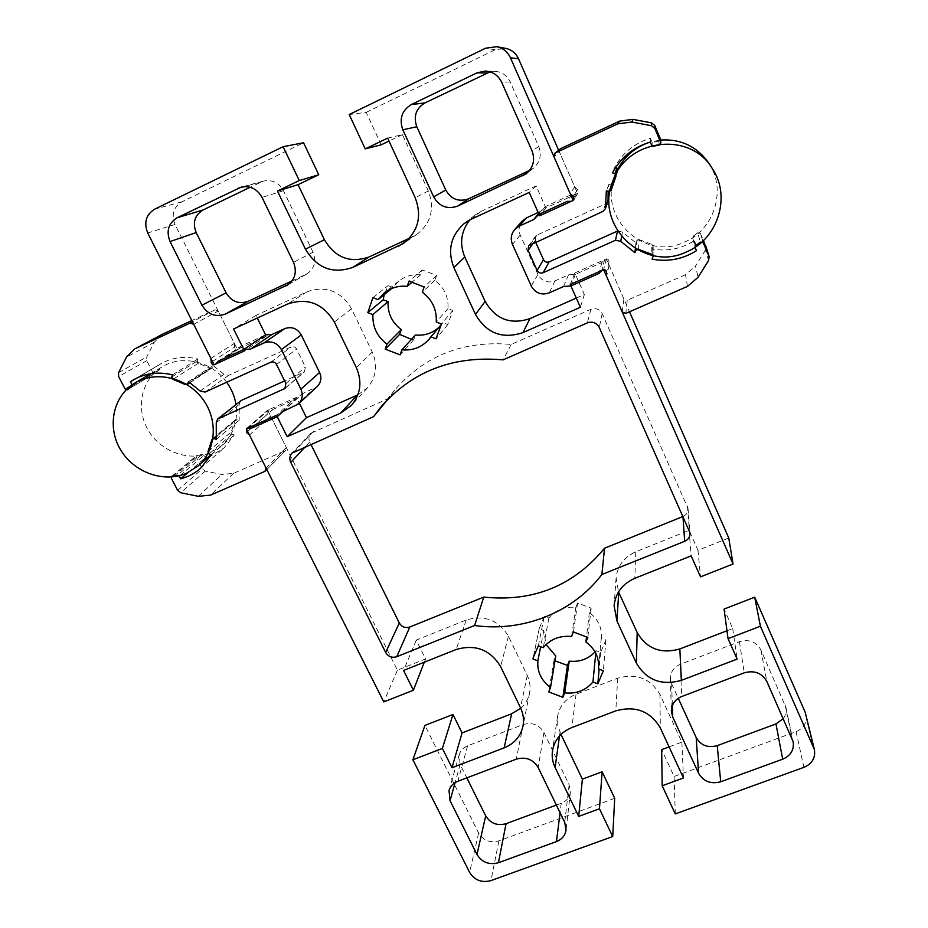 <?xml version="1.0" encoding="UTF-8"?>
<svg xmlns="http://www.w3.org/2000/svg" width="928" height="928" viewBox="0 0 928 928"><rect width="100%" height="100%" fill="white"/><g stroke="black" fill="none" stroke-linecap="round" stroke-linejoin="round"><path stroke-width="0.7" stroke-dasharray="4.64 3.48" d="M409.306 238.334L416.869 234.366C431.079 223.103 434.907 208.638 428.353 190.959L402.439 134.63L387.649 138.133M381.222 144.803L366.177 112.358L349.218 114.538M402.439 134.63L389.018 141.068M366.177 112.358L495.088 49.787L505.621 48.349M558.656 150.266L577.599 193.453L545.919 207.976L536.106 185.902L481.272 211.259L474.602 215.342L469.846 219.89M576.3 298.074L584.35 294.512L574.792 272.983L606.309 258.9L629.509 311.785M728.758 538.02L697.96 550.304L689.098 530.352L635.773 551.812C624.022 557.078 617.468 565.79 616.099 577.947L618.535 591.925M726.984 630.762L732.714 628.558L724.072 609.081M806.003 714.653C807.209 722.494 803.903 728.167 796.085 731.67L674.111 776.481L661.676 749.638M669.088 746.878L681.871 742.122L659.924 694.411C650.435 678.403 636.353 672.997 617.688 678.182L576.033 694.214C565.616 698.61 559.456 706.034 557.554 716.462L557.786 725.708L560.999 734.419M614.707 798.312L498.904 840.849C490.123 843.158 483.36 840.571 478.628 833.054L424.931 725.394M520.736 708.296C525.364 704.132 528.31 699.062 529.552 693.077C530.688 687.08 529.923 681.21 527.243 675.48L508.428 636.225C498.591 620.09 484.509 614.684 466.204 620.008L416.254 640.1L425.558 658.95L397.381 670.178L267.716 410.211L296.438 397.37L299.303 403.158M357.86 394.852L367.511 387.765C376.269 377.186 377.858 365.272 372.267 352.048L351.526 308.757C340.808 290.998 326.018 285.325 307.191 291.74L255.989 315.416L257.276 318.026M218.173 361.212L241.28 346.016L265.594 334.869L266.243 336.18L237.382 349.404L175.056 224.46C171.228 214.623 173.49 207.083 181.83 201.852L303.56 142.761M783.267 718.608C785.796 715.163 786.677 711.393 785.888 707.298L760.879 649.89C756.192 641.712 749.035 638.974 739.43 641.654L680.247 664.332C673.809 667.162 670.526 671.86 670.376 678.449L671.652 683.878L678.252 698.308M556.382 805.086L561.254 803.288C566.532 801.131 569.583 797.419 570.395 792.141L569.131 784.844L543.97 732.517C539.18 724.698 532.254 722.03 523.183 724.536L467.608 745.845C463.304 747.608 460.497 750.578 459.198 754.777L460.172 764.452L466.83 777.861M292.018 280.917L306.843 273.957C314.464 268.621 316.529 261.36 313.026 252.196L283.469 190.704C278.876 182.642 272.252 179.429 263.622 181.053L250.142 187.259M529.598 170.427L533.426 168.165C540.073 162.238 541.848 155.034 538.762 146.554L510.249 81.942C507.024 75.354 501.862 71.816 494.763 71.317L490.077 71.85M683.194 516.397C686.523 514.738 688.135 512.105 688.031 508.532L602.191 313.629C599.627 309.128 595.869 307.69 590.916 309.302L511.166 344.439C463.571 340.286 424.804 355.447 394.852 389.922L388.438 398.495L310.95 433.248C308.722 435.835 308.316 438.77 309.755 442.041L310.822 444.199M439.199 327.074L442.911 322.677L447.772 324.545L452.864 310.451L447.992 308.583C448.642 296.937 444.268 287.518 434.861 280.326L436.601 275.43L422.321 269.955L420.593 274.85C412.403 274.05 405.13 276.15 398.773 281.138L392.985 287.471L388.113 285.604L384.192 294.652M411.429 339.358L413.702 339.787L415.408 335.008M595.022 651.885L596.008 650.69L600.625 652.465L605.903 639.96L601.263 638.174L601.367 637.246C601.924 627.177 597.922 618.953 589.361 612.584L591.171 608.234L577.576 603.014L575.789 607.376C564.618 606.32 555.652 609.882 548.889 618.06L544.26 616.285L539.156 628.859L543.773 630.634L546.047 644.542M555.779 655.992L554.028 660.237L554.967 660.829M545.919 207.976L539.644 215.795M536.106 185.902L529.227 192.432M584.35 294.512L580.394 307.261M574.792 272.983L570.256 284.513M606.309 258.9L603.629 269.584M573.98 199.172L577.599 193.453M697.96 550.304L700.512 576.856M689.098 530.352L691.163 555.872M732.714 628.558L737.157 659.1M681.871 742.122L683.46 777.977M675.282 813.902L674.111 776.481M416.254 640.1L403.564 670.457M425.558 658.95L424.293 662.198M397.381 670.178L383.786 701.916M246.86 428.342L267.716 410.211M266.243 336.18L244.458 350.888M237.382 349.404L214.078 364.785M255.989 315.416L233.554 328.988M296.438 397.37L276.556 415.35M600.625 652.465L599.14 669.134M596.008 650.69L595.753 653.254M554.028 660.237L548.703 691.894M543.773 630.634L540.641 646.665M539.156 628.859L533.588 656.096M538.368 645.795L544.26 616.285M548.889 618.06L543.251 647.663M575.789 607.376L571.59 636.515M577.576 603.014L573.481 631.956M591.171 608.234L587.818 637.455M589.361 612.584L586.542 636.678M601.263 638.174L598.653 666.93M605.903 639.96L603.362 670.758M447.772 324.545L436.044 338.813M442.911 322.677L441.31 324.568M413.702 339.787L400.096 354.856M372.928 297.679L388.113 285.604M392.985 287.471L391.744 288.48M420.593 274.85L412.438 281.868M422.321 269.955L409.028 281.184M436.601 275.43L424.131 286.984M434.861 280.326L422.298 292.146M447.992 308.583L436.253 321.981M452.864 310.451L441.392 323.953M511.166 344.439L503.069 359.867M388.438 398.495L387.66 399.446M210.876 358.417L234.366 343.36L218.242 311.042L214.948 309.778L191.818 320.566M187.966 472.572L205.181 457.852L203.928 455.393L202.084 454.476L197.49 455.219L196.388 457.4L202.246 468.826L205.239 471.111L221.862 474.486L233.554 473.315L285.256 450.602L286.3 447.482L270.663 416.138L267.89 413.656L267.786 410.06L272.878 409.468L297.076 398.657L301.53 394.191L317.248 386.512M161.948 334.509L154.338 342.212L146.717 356.967L146.775 360.69L152.807 372.453L155.104 373.207L159.883 369.321L157.969 365.574L160.718 363.822C172.086 357.384 184.475 355.784 197.873 359.008L197.154 361.05L198.337 363.254L210.064 368.254L211.746 368.242L213.046 365.481L224.077 374.332L228.717 375.318L291.102 346.944C293.41 346.167 295.243 346.863 296.577 349.044L305.393 367.036L304.488 371.838L284.641 380.932M216.294 439.396L239.18 420.291L235.538 419.7L231.234 431.961L232.186 434.211L234.262 435.023L223.938 448.027L210.482 456.135M172.48 374.854L197.873 359.008M241.28 346.016L238.496 349.102C236.536 349.856 235.26 349.172 234.656 347.049L234.366 343.36M132.495 385.654L159.883 369.321M136.346 378.253L157.969 365.574M188.5 381.675L213.046 365.481M240.561 400.896L239.204 404.457L239.18 420.291M211.178 454.871L234.262 435.023M208.719 456.785L205.181 457.852M249.458 435.058L270.663 416.138M251.755 428.063L272.878 409.468M282.866 411.591L297.076 398.657M281.903 412.02L301.53 394.191M560.268 148.886L559.468 152.122L553.935 156.693M538.17 212.489L540.316 211.503L545.293 206.584L571.961 194.346L575.882 194.254L578.028 193.024L577.622 189.648L574.745 186.946L559.468 152.122M574.745 186.946L570.14 193.558M659.216 145.081L658.822 141.137L660.4 139.061M658.822 141.137L652.152 142.46L650.377 138.284C634.543 143.109 622.653 152.807 614.707 167.388L615.519 167.655M615.925 176.308L617.886 168.873L612.782 181.238M617.978 170.636L611.181 190.17M608.756 191.597L611.204 185.078L613.489 183.732M611.204 185.078L608.93 184.312L608.13 191.388M608.026 201.225L605.671 203.812L537.15 234.993L535.456 236.373L535.572 241.988M617.584 231.037L622.491 232.081L635.924 242.834L636.782 240.596L635.993 249.017M638.476 249.354L639.241 239.656L636.782 240.596M639.241 239.656L651.816 244.366L651.781 254.33M653.057 256.778L653.138 246.036L651.816 244.366M653.022 246.674L652.152 248.913C666.965 251.697 680.908 249.029 693.982 240.909L692.822 238.183L695.223 247.834M695.896 245.56L693.46 236.037L692.822 238.183M693.46 236.037L697.659 232.766L700.35 242.104M702.786 241.152L700.408 233.369L697.659 232.766M700.408 233.369L703.436 240.526M708.609 260.478L705.454 250.142L705.941 246.488M705.454 250.142L695.513 266.046L698.065 277.286M687.462 286.416L685.514 274.7L695.513 266.046M685.514 274.7L627.293 300.278L625.832 313.397M622.236 312.017L623.894 298.978L627.293 300.278M623.894 298.978L609.104 265.269L609.07 261.371C608.339 258.819 606.854 258.251 604.592 259.654L601.912 262.508L575.395 274.352L568.516 274.839L554.886 280.94C547.485 283.4 541.836 281.23 537.938 274.433L520.225 235.062C518.184 229.912 518.903 225.191 522.394 220.91M693.982 240.909L696.452 250.711M635.924 242.834L635.355 248.634M614.707 167.388L612.468 172.863M540.316 211.503L538.634 213.544M545.293 206.584L538.982 214.31M571.961 194.346L567.194 201.388M652.152 142.46L652.14 146.485M650.377 138.284L650.261 142.065L660.527 140.024M608.93 184.312L606.355 190.785M652.152 248.913L652.14 259.144M609.104 265.269L606.576 276.393M601.912 262.508L598.954 273.47M575.395 274.352L570.906 285.963M568.516 274.839L563.621 286.474M226.676 382.255C212.152 361.537 182.155 354.38 162.238 366.792C141.532 378.937 135.21 408.018 148.016 429.884C160.556 451.89 189.335 462.19 210.992 452.423L221.548 445.765C233.346 435 238.171 421.242 236.002 404.492M708.922 163.328C726.902 189.66 714.131 229.9 684.806 241.93C644.542 261.986 597.319 217.338 615.009 175.288M412.345 236.918L407.404 240.248M428.353 190.959L415.21 197.734M495.088 49.787L485.576 48.221M481.272 211.259L471.227 219.217M635.773 551.812L634.856 578.306M659.924 694.411L660.342 727.958M617.688 678.182L615.809 710.86M576.033 694.214L571.915 727.54M560.013 732.378L559.514 735.95M498.904 840.849L490.935 880.614M527.243 675.48L520.504 707.786M508.428 636.225L500.633 666.617M466.204 620.008L456.124 649.519M307.191 291.74L287.483 304.082M351.526 308.757L334.358 322.062M372.267 352.048L356.387 367.72M478.628 833.054L469.603 872.413M175.056 224.46L147.738 232.986M602.191 313.629L599.279 327.456M590.916 309.302L587.354 322.886M313.328 431.578L294.478 451.368M309.755 442.041L305.59 446.496M530.085 170.207L529.273 170.833M538.762 146.554L531.999 150.788M510.249 81.942L501.7 82.325M305.66 274.572L288.237 284.571M467.608 745.845L457.852 781.26M460.172 764.452L455.091 782.629M561.254 803.288L560.071 812.731M785.007 704.572L792.257 738.932M760.879 649.89L766.864 681.546M739.43 641.654L744.221 672.846M680.247 664.332L681.767 696.499M796.085 731.67L803.903 767.352M687.404 506.062L689.376 530.329M313.026 252.196L293.515 262.357M260.93 182.05L244.018 186.656M283.469 190.704L262.044 197.386M569.131 784.844L564.723 822.336M523.183 724.536L516.304 759.139M543.97 732.517L538.194 767.549M671.652 683.878L672.336 705.57M181.83 201.852L154.767 209.113M214.948 309.778L192.456 321.819M193.72 324.348L218.242 311.042M286.3 447.482L266.058 468.048M264.967 471.32L285.256 450.602M233.554 473.315L210.61 495.111M205.239 471.111L180.774 492.745M177.619 490.344L202.246 468.826M196.388 457.4L171.39 478.326M146.775 360.69L118.633 376.559M118.552 372.638L146.717 356.967M154.338 342.212L126.51 357.106M172.538 476.041L197.49 455.219M202.084 454.476L177.376 475.275M180.276 475.438L203.928 455.393M232.186 434.211L208.986 454.012M207.976 451.646L231.234 431.961M235.039 420.558L211.932 439.663M216.676 436.392L237.104 419.479M212.315 367.511L189.764 382.475M185.368 384.598L210.064 368.254M198.337 363.254L172.979 379.32M171.726 377L197.154 361.05M155.347 373.021L127.739 389.551M125.06 388.948L152.807 372.453M198.302 496.318L221.862 474.486M215.725 364.043L238.948 348.708M212.431 361.502L234.656 347.049M200.158 391.024L224.077 374.332M205.065 392.068L228.717 375.318M270.721 362.256L291.102 346.944M276.509 364.472L296.577 349.044M285.87 383.426L305.393 367.036M285.673 387.649L303.595 372.406M216.247 422.739L239.204 404.457M247.637 431.462L267.89 413.656M247.95 428.086L269.259 409.503M295.208 406.093L314.163 388.542M520.225 235.062L512.488 244.412M575.882 194.254L571.358 201.272M577.622 189.648L573.191 196.423M605.671 203.812L602.898 211.422M537.15 234.993L530.387 244.342M535.004 240.735L533.414 242.974M622.491 232.081L621.621 236.663M609.07 261.371L606.529 272.275M604.592 259.654L601.785 270.454M554.886 280.94L549.214 292.9M537.938 274.433L531.268 286.021M416.869 234.366L403.181 243.612M474.602 215.342L464.186 223.544M616.099 577.947L614.104 605.729M557.554 716.462L552.473 750.775M529.552 693.077L522.963 726.23M367.511 387.765L351.48 405.339M539.412 627.49L533.264 657.523M601.367 637.246L598.583 667.905M441.171 324.962L429.072 339.242M398.773 281.138L384.169 292.981M394.852 389.922L380.341 407.647M310.95 433.248L291.972 453.119M533.426 168.165L526.373 173.664M494.763 71.317L485.274 71.05M459.198 754.777L449.013 790.586M785.888 707.298L793.185 741.797M688.031 508.532L690.049 532.927M306.843 273.957L287.054 285.325M263.622 181.053L241.036 187.178M570.395 792.141L566.068 829.957M670.376 678.449L671.35 711.254M266.858 469.626L285.94 450.126M171.726 476.389L196.713 455.544M212.454 438.758L235.538 419.7M190.043 382.661L211.746 368.242M127.484 389.748L155.104 373.207M215.25 364.46L238.496 349.102M133.342 379.877L160.718 363.822M284.942 388.484L304.488 371.838M200.355 468.524L223.938 448.027M246.396 428.666L267.786 410.06M692.74 237.928L695.049 247.242M653.138 246.036L653.184 255.583M613.42 183.976L611.111 190.437M615.67 176.018L613.489 182.004M618.06 170.439L616.006 176.111M578.028 193.024L573.62 199.996M535.456 236.373L528.6 245.804M211.016 454.813L221.548 445.765M150.545 373.752L162.238 366.792"/><path stroke-width="1.39" d="M318.745 174.754L298.062 184.672L277.437 191.029L299.268 180.554L283.098 146.705L303.56 142.761L318.745 174.754L299.268 180.554M298.062 184.672L324.394 239.726C335.194 257.752 350.134 263.482 369.193 256.917L409.306 238.334M389.018 141.068L381.222 144.803L365.226 148.886L387.649 138.133L415.21 197.734C422.182 216.421 418.168 231.722 403.181 243.612L352.849 267.38C332.734 274.294 316.935 268.238 305.463 249.191L277.437 191.029M558.656 150.266L518.52 58.766C515.852 53.105 511.548 49.636 505.621 48.349L496.735 46.702L485.576 48.221L349.218 114.538L365.226 148.886M469.846 219.89C460.984 231.246 459.302 243.623 464.789 257.044L485.147 301.403C495.564 319.29 510.504 325.02 529.969 318.606L576.3 298.074M629.509 311.785L728.758 538.02L733.05 564.015L603.606 269.654L570.256 284.513L580.394 307.261L522.905 332.63C502.338 339.381 486.539 333.314 475.496 314.441L453.885 267.589C447.25 250.444 450.683 235.758 464.186 223.544L471.227 219.217L529.227 192.432L539.644 215.795L573.168 200.448L573.98 199.172M618.535 591.925L637.188 632.56C646.735 648.8 660.956 654.263 679.841 648.939L726.984 630.762M754.696 597.168L760.403 626.203L728.039 638.638L724.072 609.081L754.696 597.168L805.214 712.333L814.39 749.546C815.654 757.77 812.162 763.709 803.903 767.352L675.282 813.902L662.174 785.784L661.676 749.638L669.088 746.878M560.999 734.419L582.378 779.137L602.121 771.794L614.707 798.312L612.712 836.546L599.453 808.787L578.678 816.396L555.095 767.444C552.543 762.062 551.673 756.517 552.473 750.775C554.468 739.86 560.953 732.122 571.915 727.54L615.809 710.86C635.483 705.454 650.331 711.161 660.342 727.958L683.46 777.977L662.174 785.784M452.968 714.49L442.389 748.432L412.902 759.765L424.931 725.394L452.968 714.49L462.063 732.911L511.641 713.794L520.736 708.296M299.303 403.158L306.449 417.646L357.86 394.852M257.276 318.026L265.594 334.869L272.09 334.428L284.78 328.605C291.752 326.262 297.25 328.373 301.264 334.938L319.603 372.488C321.865 377.835 321.076 382.51 317.248 386.512L298.456 403.947C302.47 399.748 303.282 394.829 300.881 389.192L281.404 349.612C277.136 342.687 271.324 340.46 263.981 342.931L250.618 349.044L243.762 349.496L218.173 361.212L215.25 364.46C213.185 365.261 211.828 364.542 211.19 362.303L210.876 358.417L193.72 324.348L190.24 323.002L135.337 348.592L162.76 334.103L135.337 348.592M678.252 698.308L696.209 737.586C700.86 745.474 707.867 748.154 717.216 745.648L775.959 723.944L783.267 718.608M466.83 777.861L485.692 815.863C490.425 823.426 497.211 826.036 506.05 823.693L556.382 805.086M250.142 187.259L203.046 209.983C194.671 215.215 192.374 222.732 196.179 232.557L226.107 292.865C231.559 301.681 238.902 304.5 248.147 301.322L292.018 280.917M490.077 71.85L424.954 102.904C415.941 108.483 413.227 116.429 416.811 126.753L445.776 190.066C451.136 199.311 458.722 202.223 468.57 198.812L529.598 170.427M310.822 444.199L399.295 622.99C401.801 626.992 405.292 628.337 409.793 627.015L483.778 597.087C533.217 602.168 573.469 585.881 604.534 548.228L683.194 516.397M384.192 294.652L383.206 299.767L388.055 301.623C387.556 313.223 391.964 322.55 401.302 329.602L399.608 334.382L411.429 339.358M401.882 349.821L400.096 354.856L385.201 349.137L386.976 344.091C377.093 336.655 372.406 326.818 372.905 314.58L367.778 312.62L372.928 297.679L378.067 299.651L384.169 292.981C390.874 287.715 398.564 285.511 407.218 286.358L409.028 281.184L424.131 286.984L422.298 292.146C432.262 299.744 436.914 309.685 436.253 321.981L441.392 323.953L436.044 338.813L430.917 336.841L429.072 339.242C421.846 347.281 412.786 350.807 401.882 349.821L415.408 335.008C424.572 335.901 432.506 333.256 439.199 327.074M546.047 644.542L555.779 655.992L550.548 687.439C541.268 680.584 537.045 671.721 537.869 660.84L532.997 658.973L533.264 657.523L538.368 645.795L543.251 647.663C550.362 639.102 559.816 635.39 571.59 636.515L573.481 631.956L587.818 637.455L585.916 642.014C594.941 648.718 599.163 657.349 598.583 667.905L598.479 668.879L603.362 670.758L597.818 683.866L592.946 681.987C585.754 690.42 576.346 694.051 564.711 692.88L562.855 697.322L548.703 691.894L550.548 687.439M554.967 660.829L567.449 665.399L569.212 661.142C579.582 662.221 588.19 659.135 595.022 651.885M728.039 638.638L737.157 659.1L681.349 680.352C661.432 685.885 646.433 680.131 636.353 663.079L616.9 620.89L614.104 605.729C615.542 592.957 622.456 583.816 634.856 578.306L691.163 555.872L700.512 576.856L733.05 564.015M760.403 626.203L814.39 749.546M582.378 779.137L578.678 816.396M602.121 771.794L599.453 808.787M612.712 836.546L490.935 880.614C481.702 883.004 474.591 880.266 469.603 872.413L412.902 759.765M462.063 732.911L451.982 767.723L442.389 748.432M424.293 662.198L413.401 690.223L403.564 670.457L456.124 649.519C475.391 643.974 490.228 649.67 500.633 666.617L520.504 707.786C523.334 713.806 524.158 719.942 522.963 726.23C520.596 736.461 514.309 743.676 504.136 747.864L451.982 767.723M306.449 417.646L287.181 436.705L276.556 415.35L246.314 428.829L383.786 701.916L413.401 690.223M283.098 146.705L154.767 209.113C145.986 214.635 143.643 222.592 147.738 232.986L214.078 364.785L244.458 350.888L233.554 328.988L287.483 304.082C307.354 297.331 322.967 303.328 334.358 322.062L356.387 367.72C362.326 381.675 360.69 394.214 351.48 405.339L340.692 413.076L287.181 436.705M496.735 46.702C503.022 48.059 507.581 51.748 510.423 57.756L573.168 200.448M681.767 696.499C674.981 699.445 671.512 704.364 671.35 711.254L672.696 716.961L698.575 773.268C703.47 781.527 710.848 784.369 720.72 781.77L782.687 759.197C790.726 755.659 794.229 749.859 793.185 741.797L766.864 681.546C761.923 672.962 754.371 670.062 744.221 672.846L681.767 696.499M556.464 841.58C562.02 839.353 565.222 835.478 566.068 829.957L564.723 822.336L538.194 767.549C533.136 759.348 525.84 756.54 516.304 759.139L457.852 781.26C453.316 783.093 450.37 786.202 449.013 790.586L450.057 800.69L476.992 854.491C481.992 862.39 489.137 865.14 498.417 862.727L556.464 841.58L560.071 812.731M285.812 285.975L287.054 285.325C295.081 279.688 297.238 272.032 293.515 262.357L262.044 197.386C257.149 188.86 250.154 185.461 241.036 187.178L177.202 217.72C168.386 223.23 165.996 231.176 170.056 241.547L201.933 305.196C207.71 314.488 215.482 317.469 225.214 314.128L288.237 284.571M411.394 104.539C401.87 110.432 399.017 118.854 402.833 129.792L433.631 196.806C439.315 206.573 447.366 209.658 457.771 206.062L526.373 173.664C533.391 167.4 535.27 159.767 531.999 150.788L501.7 82.325C498.266 75.342 492.791 71.584 485.274 71.05L476.969 72.848L411.394 104.539L424.954 102.904M385.665 652.488C388.31 656.699 391.987 658.114 396.732 656.734L474.591 625.518C522.696 632.328 573.11 612.619 601.878 574.49L684.678 541.302C688.344 539.597 690.13 536.802 690.049 532.927L599.279 327.456C596.565 322.7 592.598 321.181 587.354 322.886L503.069 359.867C452.76 355.436 411.846 371.374 380.341 407.647L373.59 416.66L291.972 453.119C289.64 455.845 289.234 458.931 290.754 462.376L385.665 652.488L399.295 622.99M599.14 669.134L597.818 683.866M595.753 653.254L592.946 681.987M569.212 661.142L564.711 692.88M567.449 665.399L562.855 697.322M540.641 646.665L537.869 660.84M533.588 656.096L532.997 658.973M586.542 636.678L585.916 642.014M598.653 666.93L598.479 668.879M441.31 324.568L430.917 336.841M399.608 334.382L385.201 349.137M401.302 329.602L386.976 344.091M388.055 301.623L372.905 314.58M383.206 299.767L367.778 312.62M391.744 288.48L378.067 299.651M412.438 281.868L407.218 286.358M387.66 399.446L373.59 416.66M604.534 548.228L601.878 574.49M483.778 597.087L474.591 625.518M189.764 382.475L187.143 384.586L185.368 384.598L172.979 379.32L171.726 377L172.48 374.854C158.34 371.444 145.29 373.114 133.342 379.877L130.454 381.71L132.495 385.654L127.484 389.748L125.06 388.948L118.633 376.559L118.552 372.638L126.51 357.106L134.49 349.009M187.734 383.821L188.5 381.675L200.158 391.024L205.065 392.068L270.721 362.256C273.157 361.433 275.094 362.175 276.509 364.472L285.87 383.426L284.942 388.484L217.651 418.992L216.247 422.739L216.294 439.396L214.101 438.526L216.676 436.392M298.456 403.947L281.903 412.02L277.228 416.718L251.755 428.063L246.396 428.666L246.512 432.448L249.458 435.058L266.058 468.048L264.967 471.32L210.61 495.111L198.302 496.318L180.774 492.745L177.619 490.344L171.39 478.326L171.726 476.389L177.376 475.275L179.324 476.238L180.658 478.813C188.071 476.876 194.648 473.442 200.355 468.524L211.178 454.871L208.986 454.012L207.976 451.646L211.932 439.663L214.101 438.526M180.658 478.813L187.966 472.572M250.618 349.044L272.09 334.428M243.762 349.496L265.594 334.869M191.818 320.566L162.76 334.103M130.454 381.71L136.346 378.253M284.641 380.932L241.326 400.432L217.651 418.992M210.482 456.135L208.719 456.785M277.228 416.718L282.866 411.591M553.935 156.693L555.327 152.923L617.781 123.83L631.852 122.02L651.479 125.721L654.855 128.458L660.887 142.877L659.216 145.081L652.14 146.485L650.261 142.065C633.476 147.169 620.878 157.435 612.468 172.863L614.87 173.687L616.006 176.111L611.111 190.437L608.756 191.597L606.355 190.785L605.392 208.684L602.898 211.422L528.6 245.804L528.136 250.409L537.126 270.431C538.507 272.832 540.514 273.598 543.124 272.728L615.473 240.248L620.728 241.326L634.949 252.706L635.866 250.34L638.476 249.354L651.781 254.33L653.184 256.093L652.14 259.144C667.835 262.09 682.602 259.283 696.452 250.711L695.13 247.556L695.896 245.56L700.35 242.104L703.262 242.73L709.12 256.615L708.609 260.478L698.065 277.286L687.462 286.416L625.832 313.397L622.236 312.017L606.576 276.393L606.529 272.275C605.764 269.584 604.174 268.969 601.785 270.454L598.954 273.47L570.906 285.963L563.621 286.474L549.214 292.9C541.384 295.487 535.398 293.202 531.268 286.021L512.488 244.412C510.319 238.96 511.073 233.972 514.762 229.448L519.228 226.154L533.716 219.518L538.982 214.31L567.194 201.388L571.346 201.295L573.62 199.996L573.191 196.423L570.14 193.558L553.935 156.693M555.327 152.923L560.79 148.561L554.77 153.259M560.79 148.561L619.742 121.081L617.781 123.83M631.852 122.02L633.012 119.387L619.742 121.081M633.012 119.387L651.526 122.867L651.479 125.721M654.855 128.458L654.716 125.442L651.526 122.867M654.716 125.442L660.272 138.585L660.748 142.378M660.887 142.877L660.272 138.585M615.519 167.655L616.981 168.154L614.87 173.687M650.261 142.065C635.947 146.694 625.159 155.626 617.886 168.873L616.981 168.154M608.13 191.388L608.026 201.225L605.392 208.684M535.572 241.988L543.483 259.666C544.794 261.951 546.685 262.67 549.156 261.847L617.584 231.037M703.436 240.526L708.969 256.209M709.12 256.615L705.802 246.106M514.762 229.448L522.394 220.91L526.617 217.79L538.17 212.489M635.355 248.634L634.949 252.706M538.634 213.544L533.716 219.518M236.002 404.492C234.68 396.465 231.571 389.041 226.676 382.255M186.748 473.129L197.826 466.146C216.224 450.567 218.614 420.071 202.606 398.889C186.818 377.557 155.939 370.33 134.966 382.997C113.216 395.769 106.72 426.346 120.315 449.338C133.644 472.491 163.978 483.36 186.748 473.129M686.732 251.79C644.078 272.948 594.071 225.748 612.782 181.238C626.47 138.898 689.968 130.43 712.333 168.606C731.368 196.516 717.796 239.088 686.732 251.79M660.527 140.024C681.059 138.806 697.195 146.578 708.922 163.328L712.333 168.606M324.394 239.726L305.463 249.191M369.193 256.917L352.849 267.38M407.404 240.248L398.402 246.303M464.789 257.044L453.885 267.589M485.147 301.403L475.496 314.441M529.969 318.606L522.905 332.63M618.744 592.4L616.9 620.89M637.188 632.56L636.353 663.079M679.841 648.939L681.349 680.352M805.214 712.333L813.578 747.11M559.514 735.95L555.095 767.444M511.641 713.794L504.136 747.864M357.268 395.119L340.692 413.076M305.59 446.496L290.754 462.376M529.273 170.833L522.835 175.821M486.933 72.999L476.969 72.848M203.046 209.983L177.202 217.72M196.179 232.557L170.056 241.547M226.107 292.865L201.933 305.196M248.147 301.322L225.214 314.128M455.091 782.629L450.057 800.69M485.692 815.863L476.992 854.491M506.05 823.693L498.417 862.727M775.959 723.944L782.687 759.197M518.52 58.766L510.423 57.756M409.793 627.015L396.732 656.734M682.95 516.502L684.678 541.302M416.811 126.753L402.833 129.792M468.57 198.812L457.771 206.062M445.776 190.066L433.631 196.806M244.018 186.656L238.206 188.233M672.336 705.57L672.696 716.961M717.216 745.648L720.72 781.77M696.209 737.586L698.575 773.268M192.456 321.819L190.24 323.002M179.324 476.238L180.276 475.438M263.981 342.931L284.78 328.605M281.404 349.612L301.264 334.938M211.19 362.303L212.431 361.502M283.991 389.076L285.673 387.649M218.463 418.505L241.326 400.432M246.512 432.448L247.637 431.462M300.881 389.192L319.603 372.488M703.262 242.73L702.786 241.152M635.993 249.017L635.866 250.34M526.617 217.79L519.228 226.154M608.269 199.346L605.648 206.7M533.414 242.974L528.136 250.409M543.483 259.666L537.126 270.431M549.156 261.847L543.124 272.728M617.526 231.06L615.473 240.248M621.621 236.663L620.728 241.326M265.686 470.821L266.858 469.626M187.143 384.586L190.043 382.661M197.826 466.146L211.016 454.813M134.966 382.997L150.545 373.752"/></g></svg>
